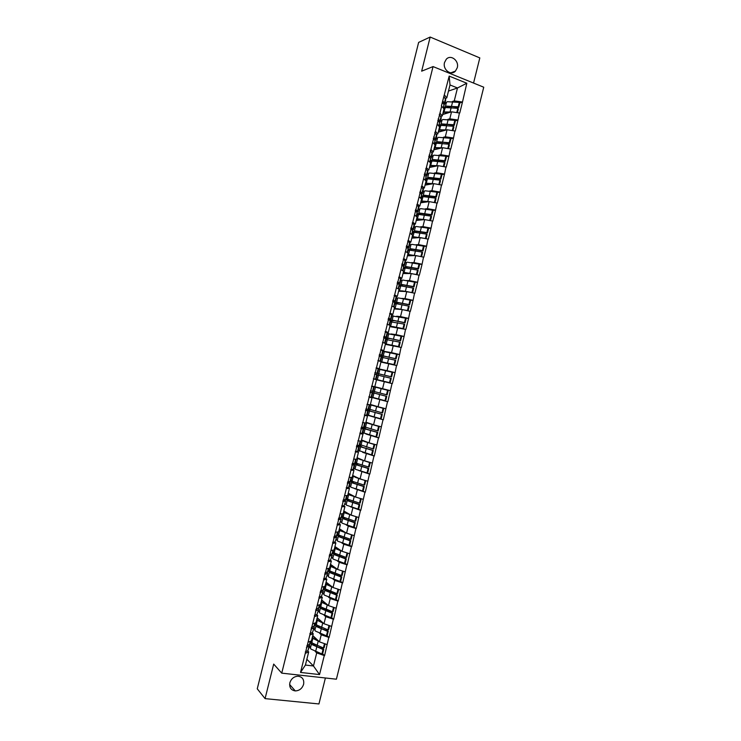<?xml version="1.0" encoding="UTF-8"?>
<svg xmlns="http://www.w3.org/2000/svg" width="741" height="741" viewBox="0 0 741 741"><rect width="100%" height="100%" fill="white"/><g stroke="black" fill="none" stroke-linecap="round" stroke-linejoin="round"><path stroke-width="1.11" d="M457.262 67.746L455.437 71.09C450.982 76.128 442.47 69.487 444.526 62.513L446.277 59.252C450.75 54.065 459.346 60.771 457.262 67.746M303.606 684.295C302.189 688.509 299.41 690.723 295.288 690.918C290.981 690.214 289.175 687.509 289.851 682.822C291.222 678.71 293.927 676.496 297.947 676.2C302.402 676.802 304.282 679.506 303.606 684.295M473.555 83.057L479.816 57.909L430.169 37.05L418.637 42.404L257.257 688.806L265.074 698.624L318.936 703.95L325.401 677.978M336.395 679.201L483.743 87.206L433.05 66.579L281.737 673.143L336.395 679.201M448.481 91.069L457.484 87.966L466.83 83.242L449.185 76.091L441.404 105.917L444.035 108.908L442.275 115.948L440.793 116.393M466.83 83.242L462.467 102.101L459.772 102.943M442.636 114.522L451.538 111.826L459.735 113.049L462.467 102.101M459.429 112.938L457.984 120.088L455.298 120.848M438.237 132.167L447.064 129.768L455.252 131.046L457.984 120.088M454.946 130.935L453.501 138.085L450.815 138.762M433.837 149.812L442.59 147.718L450.769 149.052L453.501 138.085M450.463 148.932L449.018 156.092L446.332 156.684M429.437 167.466L438.116 165.678L446.286 167.058L449.018 156.092M445.98 166.947L444.526 174.098L441.849 174.607M425.038 185.13L433.642 183.638L441.793 185.074L444.526 174.098M441.488 184.963L440.043 192.114L437.347 192.53M420.629 202.793L429.169 201.608L437.31 203.09L440.043 192.114M437.005 202.988L435.551 210.138L432.846 210.463M416.229 220.466L424.686 219.586L432.818 221.114L435.551 210.138M432.512 221.013L431.058 228.172L428.335 228.404M411.82 238.139L420.203 237.565L428.326 239.148L431.058 228.172M428.02 239.047L426.566 246.207L423.815 246.345M407.411 255.821L415.72 255.552L423.833 257.192L426.566 246.207M423.528 257.09L422.074 264.25L419.276 264.287M403.002 273.512L411.236 273.549L419.341 275.235L422.074 264.25M419.026 275.143L417.581 282.293L414.719 282.228M398.593 291.213L406.753 291.556L414.84 293.288L417.581 282.293M414.534 293.195L413.08 300.346L410.125 300.17M394.184 308.914L402.27 309.562L410.347 311.35L413.08 300.346M410.032 311.257L408.587 318.408L405.271 318.084M389.766 326.624L405.846 329.412L408.587 318.408M405.531 329.328L404.086 336.479L399.927 335.914M385.348 344.333L401.344 347.483L404.086 336.479M401.029 347.399L399.584 354.55L393.647 353.513M380.939 362.062L396.843 365.563L399.584 354.55M396.528 365.48L395.083 372.63L382.773 369.981M376.521 379.781L392.332 383.643L395.083 372.63M392.026 383.56L387.83 401.733L374.029 397.852M370.963 397.195L387.83 401.733M387.515 401.659L383.319 419.832L377.41 417.915M367.147 415.09L383.319 419.832M383.004 419.758L378.808 437.931L374.798 436.458M365.869 433.967L378.808 437.931M378.494 437.857L374.298 456.039L371.176 454.761M362.682 452.343L374.298 456.039M373.983 455.974L369.787 474.157L367.082 472.925M358.811 470.535L369.787 474.157M369.472 474.092L365.276 492.283L362.71 490.996M354.707 488.662L365.276 492.283M364.961 492.219L360.756 510.41L358.301 509.058M350.465 506.77L360.756 510.41M360.441 510.345L356.245 528.546L353.865 527.129M346.158 524.86L348.298 526.147L356.245 528.546M355.921 528.481L351.725 546.682L349.419 545.2M341.805 542.94L343.796 544.237L351.725 546.682M351.401 546.626L347.205 564.827L344.963 563.271M337.424 561.02L339.285 562.326L347.205 564.827M346.881 564.781L342.685 582.982L340.49 581.352M333.015 579.101L334.775 580.435L342.685 582.982M342.361 582.935L338.155 601.146L336.016 599.432M328.587 597.19L330.264 598.543L338.155 601.146M337.84 601.099L333.635 619.309L331.533 617.522M324.15 615.28L325.753 616.66L333.635 619.309M333.311 619.272L329.106 637.482L327.04 635.621M319.695 633.37L321.233 634.778L329.106 637.482M328.782 637.445L324.577 655.665L322.557 653.719M315.24 651.469L316.713 652.904L324.577 655.665M324.252 655.628L319.538 674.569L300.522 672.439L305.283 653.33L308.682 651.932L307.58 650.83M441.719 106.037L305.283 653.33M447.823 119.412L449.787 118.838L451.538 111.826M449.787 118.838L457.679 119.968M439.95 113.132L442.275 115.948M443.313 137.307L445.313 136.789L447.064 129.768M437.19 124.182L439.543 126.915L437.792 133.964L436.301 134.362M445.313 136.789L453.196 137.974M435.421 131.277L437.792 133.964M438.792 155.202L440.839 154.739L442.59 147.718M432.67 142.337L435.05 144.93L433.3 151.979L431.808 152.331M440.839 154.739L448.713 155.981M430.901 149.441L433.3 151.979M434.272 173.107L436.366 172.699L438.116 165.678M428.141 160.501L430.558 162.955L428.807 170.004L427.307 170.3M436.366 172.699L444.22 173.987M426.371 167.605L428.807 170.004M429.734 191.011L431.892 190.669L433.642 183.638M423.611 178.674L426.066 180.98L424.315 188.029L422.796 188.279M431.892 190.669L439.737 192.012M421.842 185.778L424.315 188.029M425.167 208.916L427.418 208.638L429.169 201.608M419.082 196.847L421.573 199.014L419.814 206.063L418.285 206.267M427.418 208.638L435.245 210.036M417.303 203.951L419.814 206.063M420.592 226.829L422.935 226.616L424.686 219.586M414.543 215.029L417.081 217.057L415.321 224.106L413.765 224.264M422.935 226.616L430.753 228.071M412.774 222.143L415.321 224.106M415.979 244.734L418.452 244.604L420.203 237.565M410.014 233.211L412.58 235.101L410.82 242.159L409.236 242.251M418.452 244.604L426.26 246.105M408.235 240.334L410.82 242.159M411.32 262.638L413.969 262.592L415.72 255.552M405.475 251.412L408.078 253.153L406.318 260.211L404.688 260.248M413.969 262.592L421.768 264.148M403.706 258.526L406.318 260.211M406.587 280.533L409.486 280.589L411.236 273.549M400.937 269.613L403.576 271.215L401.817 278.273L400.121 278.255M409.486 280.589L417.266 282.201M399.167 276.726L401.817 278.273M401.742 298.41L405.003 298.595L406.753 291.556M396.398 287.823L399.075 289.277L397.315 296.344L395.518 296.252M405.003 298.595L412.774 300.253M394.629 294.937L397.315 296.344M391.906 315.786L392.619 315.851M396.648 316.24L400.51 316.602L402.27 309.562M391.859 306.033L394.573 307.348L392.813 314.416L390.859 314.24M400.51 316.602L408.272 318.324M390.09 313.156L392.813 314.416M387.487 333.478L388.719 333.635M390.933 333.941L396.027 334.617L397.778 327.578M387.321 324.252L390.062 325.429L388.303 332.496L386.089 332.209M396.027 334.617L403.771 336.386M385.542 331.384L388.303 332.496M383.078 351.169L391.535 352.642L393.286 345.593M382.773 342.481L385.561 343.509L383.792 350.586L381.004 350.104M391.535 352.642L399.269 354.467M380.994 349.613L383.792 350.586M378.355 368.805L387.043 370.667L388.793 363.618M378.234 360.719L381.05 361.599L379.281 368.675L376.076 367.99M387.043 370.667L394.768 372.547M376.456 367.842L379.281 368.675M374.789 386.719L382.551 388.701L384.301 381.652M373.686 378.957L376.539 379.698L374.77 386.774L371.908 386.089M382.551 388.701L390.257 390.637M370.37 404.456L378.049 406.744L379.809 399.695M369.138 397.204L372.028 397.806L368.87 396.917M372.028 397.806L370.259 404.882L367.36 404.336M378.049 406.744L385.755 408.736M365.943 422.194L373.557 424.797L375.317 417.739M364.581 415.451L367.508 415.914L364.757 415.016M367.508 415.914L365.748 423L362.803 422.592M373.557 424.797L381.245 426.835M362.729 432.809L363.933 433.253M361.525 439.941L369.055 442.849L370.815 435.791M360.033 433.717L362.997 434.031L360.876 433.244M362.997 434.031L361.228 441.117L358.255 440.858M369.055 442.849L376.734 444.943M358.311 450.537L359.005 450.824M357.097 457.697L364.553 460.911L366.313 453.844M355.476 451.982L358.477 452.158L356.662 451.399M358.477 452.158L356.708 459.244L353.698 459.124M357.56 457.892L359.839 459.392L372.223 463.06M352.67 475.453L360.052 478.973L361.812 471.915M350.928 470.248L353.957 470.285L352.318 469.525M353.957 470.285L352.197 477.371L349.141 477.399M360.052 478.973L367.712 481.178M348.242 493.219L355.55 497.054L357.31 489.986M346.371 488.532L349.437 488.421L347.918 487.643M349.437 488.421L347.668 495.516L344.584 495.683M355.55 497.054L363.192 499.304M343.815 510.994L351.049 515.134L352.809 508.057M341.814 506.816L344.917 506.557L343.481 505.76M344.917 506.557L343.148 513.661L340.026 513.967M351.049 515.134L358.672 517.44M339.378 528.768L346.538 533.214L348.298 526.147M337.248 525.11L340.397 524.711L339.026 523.878M340.397 524.711L338.628 531.806L335.469 532.26M346.538 533.214L354.161 535.576M334.951 546.552L342.027 551.304L343.796 544.237M332.69 543.403L335.868 542.866L334.562 541.995M335.868 542.866L334.098 549.961L330.903 550.563M342.027 551.304L349.641 553.722M330.514 564.346L337.525 569.403L339.285 562.326M328.124 561.715L331.347 561.03L330.078 560.122M331.347 561.03L329.569 568.125L326.346 568.875M337.525 569.403L345.111 571.876M326.077 582.148L333.005 587.511L334.775 580.435M323.558 580.018L326.818 579.193L325.586 578.258M326.818 579.193L325.04 586.298L321.779 587.187M333.005 587.511L340.591 590.04M321.64 599.951L328.495 605.619L330.264 598.543M318.991 598.339L322.289 597.366L321.094 596.394M322.289 597.366L320.51 604.48L317.213 605.508M328.495 605.619L336.071 608.204M317.204 617.753L323.984 623.737L325.753 616.66M314.425 616.66L317.75 615.549L316.592 614.53M317.75 615.549L315.981 622.662L312.637 623.829M323.984 623.737L331.542 626.377M312.767 635.574L319.464 641.863L321.233 634.778M309.858 635L313.221 633.731L312.091 632.684M313.221 633.731L311.452 640.845L308.071 642.169M319.464 641.863L327.013 644.55M306.857 659.277L313.462 665.983L316.713 652.904M308.682 651.932L305.412 665.057L313.462 665.983L319.538 674.569M300.522 672.439L305.412 665.057M430.169 37.05L421.657 71.173L433.05 66.579M281.737 673.143L273.688 664.084L265.074 698.624M452.316 101.526L454.261 100.896L457.484 87.966L450 84.965L446.767 97.942L445.285 98.433M454.261 100.896L462.162 101.98M444.47 94.987L446.767 97.942M449.185 76.091L450 84.965M373.186 397.611L371.611 397.167M379.522 369.277L378.614 369.083M448.333 106.556L447.286 106.88M311.239 640.928L312.396 643.105L323.4 647.967L324.475 643.651M312.452 636.797L313.499 638.668L319.065 641.493M313.971 636.704L315.11 638.872L318.102 640.585M309.534 646.254L310.914 649.051L321.909 653.96L323.02 649.477L323.771 649.209L317.472 646.874L313.638 644.809L312.897 643.531M310.627 641.854L312.026 644.605L323.02 649.477M309.701 645.559L307.923 650.663L309.469 644.651M309.043 646.189L306.422 647.412M307.923 650.663L305.301 651.923M307.682 645.485L306.793 645.92M321.909 653.96L322.65 653.682L323.771 649.209M323.4 647.967L324.141 647.708L325.095 643.873M306.802 645.893L310.099 643.957L310.812 641.095M310.868 641.076L311.34 641.169M315.573 622.801L316.879 625.117L327.911 629.841L328.995 625.487M316.916 618.92L317.982 620.68L323.622 623.422M318.398 618.809L319.593 620.893L322.65 622.57M313.98 628.414L315.397 631.054L326.42 635.824L327.541 631.351L328.272 631.11L321.965 628.831L318.111 626.83L317.268 625.432M315.073 624.015L316.509 626.617L327.541 631.351M314.212 627.47L312.452 632.527L314.23 627.386L313.915 626.543M313.563 628.044L310.979 629.146M312.452 632.527L309.849 633.657M312.387 627.192L311.322 627.757M326.42 635.824L327.161 635.574L328.272 631.11M327.911 629.841L328.652 629.6L329.625 625.71M311.359 627.627L314.61 625.876L315.36 622.875M315.258 623.283L315.851 623.403M319.89 604.702L321.362 607.129L332.431 611.714L333.524 607.333M321.372 601.044L322.465 602.692L328.18 605.36M322.826 600.923L324.067 602.924L327.207 604.554M318.417 610.584L319.88 613.066L330.94 617.698L332.051 613.224L332.783 613.02L322.594 608.861L321.622 607.342M319.519 606.184L320.992 608.63L332.051 613.224M318.723 609.389L316.972 614.382L318.741 609.306L318.334 608.444M318.084 609.908L315.527 610.89M316.972 614.382L314.406 615.391M316.981 608.963L315.851 609.602M330.94 617.698L331.672 617.485L332.783 613.02M332.431 611.714L333.163 611.51L334.145 607.546M315.907 609.371L319.112 607.796L319.899 604.665M319.686 605.517L320.371 605.656M324.326 586.881L325.845 589.151L336.942 593.597L338.044 589.188M325.827 583.167L326.948 584.714L332.755 587.307M327.235 583.037L328.55 584.964L331.764 586.548M322.863 592.763L324.363 595.088L335.451 599.58L336.562 595.106L337.294 594.93L327.068 590.892L325.947 589.234M323.956 588.363L325.466 590.651L336.562 595.106M323.224 591.309L321.492 596.255L323.243 591.235L322.743 590.355M322.604 591.781L320.075 592.633M321.492 596.255L318.954 597.144M321.492 590.864L320.371 591.457M335.451 599.58L336.173 599.395L337.294 594.93M336.942 593.597L337.664 593.421L338.665 589.391M320.455 591.114L323.622 589.725L324.438 586.464M324.113 587.743L324.91 587.909M328.772 569.069L330.319 571.181L341.453 575.488L342.564 571.042M330.273 565.309L331.431 566.745L337.331 569.273M331.644 565.161L333.024 567.004L336.34 568.56M327.3 574.942L328.847 577.119L339.962 581.463L341.082 576.998L341.796 576.85L331.542 572.932L330.208 571.098M328.402 570.551L329.949 572.682L341.082 576.998M327.735 573.238L326.012 578.128L327.744 573.163L327.114 572.256M327.124 573.654L324.623 574.395M326.012 578.128L323.502 578.897M326.003 572.793L324.891 573.312M339.962 581.463L340.684 581.305L341.796 576.85M341.453 575.488L342.166 575.34L343.185 571.246M325.003 572.867L328.124 571.663L328.967 568.264M328.541 569.986L329.467 570.181M333.209 551.258L334.802 553.212L345.964 557.38L347.075 552.916L346.603 552.758M334.728 547.451L335.905 548.785L341.925 551.239M336.034 547.284L337.498 549.053L340.934 550.572M331.746 557.139L333.32 559.149L344.472 563.355L345.593 558.89L346.297 558.77L336.025 554.981L334.358 552.869M332.839 552.74L334.423 554.713L345.593 558.89M332.237 555.166L330.523 560.011L332.246 555.111L331.449 554.166M331.635 555.537L329.171 556.148M330.523 560.011L328.05 560.65M330.505 554.731L329.412 555.176M344.472 563.355L345.186 563.234L346.297 558.77M345.964 557.38L346.668 557.26L347.705 553.11M329.55 554.629L332.626 553.601L333.506 550.081M332.968 552.23L334.052 552.462M337.646 533.455L339.276 535.252L350.474 539.281L351.586 534.817L340.378 530.825L339.174 529.602M340.415 529.417L341.971 531.112L345.547 532.603M336.182 539.328L337.794 541.189L348.983 545.256L350.095 540.791L350.799 540.698L340.49 537.03L338.544 534.594M337.275 534.937L338.906 536.753L350.095 540.791M336.738 537.114L335.043 541.893L336.747 537.058L335.747 536.076M336.155 537.429L333.719 537.92M335.043 541.893L332.598 542.421M335.006 536.669L333.932 537.049M348.983 545.256L349.687 545.163L350.799 540.698M350.474 539.281L351.169 539.198L352.225 534.974M334.098 536.401L337.127 535.548L338.035 531.89M337.387 534.483L338.507 534.724M342.083 515.662L343.75 517.301L354.976 521.192L356.097 516.727L344.852 512.874L343.62 511.753M344.769 511.54L346.436 513.17L350.187 514.643M340.619 521.534L342.277 523.229L353.494 527.166L354.606 522.701L355.3 522.637L344.963 519.089L343 516.699M341.712 517.144L343.379 518.802L354.606 522.701M341.231 519.061L339.554 523.794L341.249 519.006L339.962 517.978M340.665 519.321L338.257 519.691M339.554 523.794L337.136 524.193M339.508 518.617L338.452 518.922M339.517 518.58L339.119 518.107M353.494 527.166L354.189 527.092L355.3 522.637M354.976 521.192L355.671 521.136L356.736 516.857M338.637 518.172L341.62 517.505L342.564 513.717M341.814 516.736L342.935 516.986M346.519 497.869L348.224 499.36L359.487 503.102L360.598 498.647L349.326 494.932L348.066 493.914M349.094 493.663L350.91 495.238L354.883 496.702M345.056 503.741L346.751 505.279L357.996 509.076L359.107 504.612L359.793 504.584L349.437 501.157L347.464 498.804M346.149 499.351L347.853 500.851L359.107 504.612M345.732 501.009L344.065 505.695L345.741 500.972L344.083 499.869M345.176 501.222L342.805 501.472M344.065 505.695L341.684 505.973M344 500.573L342.972 500.805M344.009 500.536L343.305 499.943M357.996 509.076L358.69 509.039L359.793 504.584M359.487 503.102L360.172 503.074L361.256 498.73M343.185 499.953L346.121 499.462L347.094 495.544M346.232 498.999L347.353 499.249M350.947 480.085L352.697 481.418L363.988 485.031L365.1 480.566L352.512 476.083M353.364 475.787L355.374 477.315L359.654 478.788M349.483 485.957L351.215 487.337L362.506 490.996L363.618 486.531L364.294 486.531L353.902 483.225L351.771 481.52L351.919 480.918M350.539 481.53L352.318 482.91L363.618 486.531M348.029 481.724L350.243 482.937L347.344 483.262M350.234 482.965L349.131 487.383L346.223 487.754M348.502 482.53L347.483 482.697M348.511 482.502L347.677 481.919M362.506 490.996L363.183 490.987L364.294 486.531M365.6 480.566L365.1 480.566M363.988 485.031L364.665 485.022L365.767 480.622M347.724 481.743L350.613 481.428L351.623 477.38M350.65 481.27L351.771 481.52M355.384 462.301L357.162 463.477L368.49 466.95L369.602 462.495L356.958 458.253M353.92 468.173L355.689 469.405L367.008 472.915L368.12 468.46L368.786 468.488L358.366 465.311L356.189 463.801L356.375 463.032M354.68 463.542L356.791 464.978L368.12 468.46M352.216 463.709L354.735 464.903L351.882 465.052M354.726 464.931L353.624 469.349L350.762 469.544M352.994 464.496L351.994 464.588M353.003 464.477L352.16 463.959M367.008 472.915L367.675 472.934L368.786 468.488M364.6 460.921L369.602 462.495M368.49 466.95L369.166 466.978L370.268 462.532M352.262 463.533L355.106 463.403L356.152 459.216M354.948 463.514L356.189 463.801M359.811 444.535L372.992 448.889L374.103 444.433L361.395 440.441M361.589 439.969L364.303 441.479L374.103 444.433M358.348 450.398L371.51 454.854L372.621 450.389L373.279 450.445L362.831 447.388L360.598 446.091L360.83 445.156M358.987 445.461L361.256 447.045L372.621 450.389M356.68 445.804L359.228 446.888L356.421 446.851M359.218 446.906L358.116 451.334L355.3 451.343M356.634 445.999L357.495 446.452L356.504 446.49M371.51 454.854L372.167 454.9L373.279 450.445M358.968 440.914L357.912 440.849M372.992 448.889L373.659 448.944L374.761 444.498M356.801 445.332L359.598 445.387L360.672 441.071M358.922 445.693L360.598 446.091M364.239 426.77L377.493 430.827L378.605 426.371L365.841 422.62M365.924 422.277L378.605 426.371M362.775 432.633L376.002 436.792L377.113 432.327L377.771 432.42L366.749 429.261L365.017 428.381L365.285 427.288M363.488 427.381L363.34 427.974L365.73 429.122L377.113 432.327M361.145 427.909L363.711 428.872L360.95 428.659M363.711 428.882L362.608 433.318L359.839 433.152M361.108 428.048L361.988 428.437L361.015 428.4M376.002 436.792L376.66 436.866L377.771 432.42M361.33 427.14L364.09 427.372L365.193 422.926L362.451 422.657M377.493 430.827L378.151 430.91L379.253 426.464M363.34 427.974L365.017 428.381M368.666 409.004L381.986 412.774L383.097 408.319L370.278 404.818M370.324 404.623L383.097 408.319M367.203 414.867L380.504 418.73L381.615 414.275L382.263 414.395L371.204 411.385L369.426 410.671L369.74 409.43M367.99 409.31L367.758 410.264L369.518 410.977L381.615 414.275M365.6 410.023L368.203 410.857L365.489 410.468M368.203 410.866L367.091 415.303L364.368 414.96M365.582 410.106L366.471 410.431L365.526 410.319M380.504 418.73L381.152 418.841L382.263 414.395M367.842 404.429L367.017 404.345M368.823 404.614L366.99 404.466M381.986 412.774L382.634 412.885L383.745 408.439M365.869 408.958L368.573 409.356L369.685 404.929M367.758 410.264L369.426 410.671M373.094 391.248L386.487 394.721L387.599 390.275L371.547 386.172L387.599 390.275M371.63 397.111L385.005 400.686L386.107 396.231L386.756 396.37L373.835 392.98L374.186 391.572M372.501 391.248L372.167 392.563L386.107 396.231M370.055 392.137L372.686 392.86L370.018 392.285M371.528 386.237L374.168 386.913L371.528 386.246M372.686 392.86L371.584 397.296L368.907 396.778M370.963 392.434L370.037 392.239M370.963 392.424L370.055 392.165M385.005 400.686L385.644 400.816L386.756 396.37M386.487 394.721L387.126 394.87L388.228 390.424M370.398 390.776L373.066 391.359L374.168 386.913M372.167 392.563L373.835 392.98M376.623 374.696L376.947 373.399L390.979 376.687L392.091 372.232L378.605 369.129M378.262 375.205L378.614 373.816L391.609 376.863L392.721 372.417L392.091 372.232M373.39 378.762L389.497 382.643L390.609 378.188L391.239 378.364L390.127 382.801L389.497 382.643M377.141 374.983L390.609 378.188M373.39 378.781L390.127 382.801M373.418 378.67L376.067 379.299L373.418 378.66M374.89 372.769L377.549 373.362L378.66 368.925L376.048 368.12M375.604 379.17L376.706 374.714L377.178 374.863L376.067 379.299M376.706 374.714L374.548 374.112M391.609 376.863L390.979 376.687M374.927 372.603L377.549 373.362M374.89 372.742L375.817 372.927L374.918 372.658M376.947 373.399L378.614 373.816M381.124 356.643L381.356 355.708L383.245 355.893L395.472 358.653L396.583 354.198L383.023 351.382M382.717 357.366L383.023 356.134L384.931 356.328L396.102 358.857L397.204 354.411L396.583 354.198M381.022 361.691L393.99 364.6L395.101 360.154L395.722 360.358L394.62 364.794L393.99 364.6M381.569 357.245L395.101 360.154M380.976 361.886L394.62 364.794M379.346 354.902L382.032 355.374L383.143 350.938L380.578 349.947M379.79 361.21L380.55 361.312L380.096 361.126L381.207 356.671L381.661 356.875L380.559 361.302M381.207 356.671L379.077 355.949M380.096 361.126L377.966 360.432M378.771 360.886L377.929 360.552M396.102 358.857L395.472 358.653M379.457 354.43L382.032 355.374M379.364 354.819L380.309 354.93L379.42 354.596M381.356 355.708L383.023 356.134M385.616 338.591L385.765 338.026L388.414 338.118L399.964 340.619L401.076 336.173L387.45 333.654M387.163 339.526L387.432 338.452L389.961 338.535L400.585 340.851L401.687 336.414L401.076 336.173M385.459 343.907L398.482 346.575L399.594 342.12L400.205 342.351L399.103 346.797L398.482 346.575M385.987 339.508L399.594 342.12M385.366 344.259L399.103 346.797M383.792 337.035L386.515 337.387L387.626 332.95L385.098 331.792M384.598 343.083L385.709 338.628L386.144 338.887L385.042 343.315L382.495 342.268M385.709 338.628L383.606 337.785M400.585 340.851L399.964 340.619M383.986 336.275L386.515 337.387M383.829 336.896L384.783 336.96L383.921 336.534M385.765 338.026L387.432 338.452M390.118 320.557L392.869 320.232L404.456 322.594L405.559 318.148L391.869 315.925M391.6 321.696L391.832 320.779L394.416 320.668L405.068 322.863L406.17 318.417L405.559 318.148M389.896 326.123L402.974 328.55L404.077 324.095L404.688 324.363L403.586 328.8L402.974 328.55M390.405 321.779L404.077 324.095M389.877 326.633L392.943 326.568L403.586 328.8M388.247 319.176L390.998 319.417L388.506 318.121M389.099 325.012L390.201 320.594L390.627 320.909L389.553 325.206M390.201 320.594L388.136 319.63M387.7 324.419L387.015 324.113M390.998 319.39L392.1 314.981L389.627 313.638M405.068 322.863L404.456 322.594M388.293 318.982L389.266 318.982L388.423 318.482M390.174 320.344L391.832 320.779M394.823 302.634L397.324 302.356L408.939 304.579L410.051 300.133L398.426 297.938L396.287 298.206M396.046 303.866L396.231 303.115L398.871 302.8L409.541 304.875L410.653 300.438L410.051 300.133M394.323 308.349L407.457 310.525L408.569 306.079L409.171 306.376L408.069 310.812L407.457 310.525M394.823 304.051L396.954 303.838L408.569 306.079M394.703 308.96L397.398 308.701L402.233 309.553M392.693 301.328L395.472 301.448L393.036 299.966M393.619 306.885L394.694 302.569L394.064 307.107M394.694 302.569L392.656 301.476M403.678 309.868L408.069 310.812M395.481 301.411L396.583 297.011L394.147 295.492M409.541 304.875L408.939 304.579M392.758 301.078L393.749 301.013L392.915 300.438M395.046 302.8L396.231 303.115M399.575 284.868L401.779 284.479L413.432 286.572L414.534 282.126L402.872 280.07L400.696 280.487M400.492 286.054L400.64 285.452L403.317 284.942L414.024 286.897L415.127 282.46L414.534 282.126M398.751 290.583L411.95 292.519L413.052 288.073L413.654 288.388L412.561 292.778M399.242 286.332L401.409 285.97L413.052 288.073M399.38 291.241L401.854 290.833L406.29 291.528M397.482 283.516L399.955 283.479L397.556 281.83M398.13 288.768L399.186 284.544L398.575 289.009M399.186 284.544L397.176 283.34M399.964 283.442L401.057 279.051L398.677 277.347M414.024 286.897L413.432 286.572M397.222 283.173L398.223 283.043L397.417 282.395M399.538 285.155L400.64 285.452M404.021 267.149L406.235 266.612L417.915 268.566L419.017 264.129L407.328 262.203L405.114 262.777M404.929 268.233L407.772 267.084L418.498 268.918L419.61 264.481L419.017 264.129M403.178 272.818L404.762 272.512L416.433 274.513L417.535 270.067L418.128 270.419L417.053 274.735M403.66 268.622L405.855 268.103L417.535 270.067M403.975 273.522L406.3 272.984L410.468 273.549M402.65 270.65L403.678 266.528L403.085 270.91M403.678 266.528L401.705 265.204M404.438 265.482L405.531 261.091L403.197 259.211M418.498 268.918L417.915 268.566M402.076 263.694L404.429 265.519L402.474 265.723M401.826 265.287L402.706 265.093L401.909 264.361M403.938 267.501L405.04 267.797M408.439 249.439L410.681 248.754L422.398 250.569L423.5 246.132L411.783 244.345L409.523 245.076M409.365 250.43L412.218 249.245L422.981 250.949L424.084 246.521L423.5 246.132M407.606 255.061L409.208 254.654L420.916 256.516L422.018 252.07L422.602 252.449L421.546 256.701M408.069 250.921L410.31 250.245L422.018 252.07M408.523 255.793L410.746 255.136L414.728 255.589M407.161 252.542L408.171 248.522L407.596 252.829M408.171 248.522L406.225 247.068M408.921 247.522L410.005 243.141L407.717 241.084M422.981 250.949L422.398 250.569M406.596 245.558L408.902 247.568L407.309 247.883M406.624 247.374L407.18 247.142L406.401 246.336M408.337 249.847L409.44 250.152M412.848 231.748L415.127 230.905L426.881 232.581L427.983 228.145L416.229 226.496L413.941 227.376M413.802 232.628L416.664 231.405L427.455 232.989L428.557 228.561L427.983 228.145M412.024 237.315L413.663 236.796L425.399 238.519L426.501 234.082L427.075 234.489L426.038 238.676M412.478 233.22L414.756 232.387L426.501 234.082M413.033 238.056L415.192 237.287L419.036 237.648M411.672 234.434L412.654 230.516L412.098 234.749M412.654 230.516L410.736 228.95M413.395 229.571L414.478 225.199L412.228 222.967M427.455 232.989L426.881 232.581M411.116 227.441L413.376 229.627L412.052 230.016M411.311 229.423L410.894 228.311M412.737 232.202L413.83 232.507M417.257 214.056L419.582 213.056L431.355 214.594L432.466 210.157L420.675 208.647L418.35 209.684M418.702 214.64L421.11 213.565L431.92 215.038L433.031 210.601L432.466 210.157M416.451 219.568L418.109 218.947L424.556 219.595M416.887 215.529L419.211 214.538L430.984 216.094L431.549 216.529L430.521 220.651M417.526 220.327L419.638 219.456L423.37 219.725M416.183 216.344L417.137 212.519L416.609 216.678M417.137 212.519L415.256 210.833M429.678 220.494L430.984 216.094M417.868 211.62L418.952 207.258L416.748 204.849M431.92 215.038L431.355 214.594M415.627 209.323L417.85 211.685L416.72 212.139M415.942 211.444L415.386 210.296M417.127 214.566L418.183 214.862M421.666 196.365L424.028 195.216L435.838 196.615L436.94 192.178L425.121 190.808L422.759 192.002M423.537 196.717L425.547 195.735L436.393 197.087L437.496 192.66L436.94 192.178M420.869 201.83L422.555 201.098L428.928 201.645M421.296 197.838L423.657 196.698L435.467 198.116L436.023 198.579L435.013 202.636M422.009 202.599L424.084 201.626L427.724 201.811M420.693 198.245L421.62 194.531L421.11 198.607M421.62 194.531L419.767 192.716M434.365 202.525L435.467 198.116M422.333 193.688L423.417 189.326L421.259 186.741M436.393 197.087L435.838 196.615M420.147 191.215L422.314 193.753L421.342 194.253M420.517 193.447L419.878 192.29M421.527 196.93L422.426 197.189M426.075 178.683L428.474 177.377L440.311 178.646L441.414 174.209L429.567 172.977L427.159 174.32M428.242 178.84L429.993 177.914L440.867 179.146L441.969 174.719L441.414 174.209M425.288 184.101L427.001 183.268L433.318 183.694M425.705 180.156L428.103 178.868L439.941 180.146L440.497 180.637L439.496 184.629M426.473 184.88L428.53 183.796L432.096 183.907M425.204 180.165L426.103 176.543L425.612 180.545M426.103 176.543L424.287 174.617M438.848 184.518L439.941 180.146M426.807 175.747L427.89 171.403L425.769 168.642M440.867 179.146L440.311 178.646M424.658 173.107L426.483 175.043L426.788 175.83L425.936 176.367M425.047 175.422L424.361 174.283M425.918 179.303L426.686 179.526M430.475 161.01L432.911 159.547L444.785 160.677L445.897 156.249L434.013 155.147L431.568 156.647M432.883 160.973L434.43 160.102L445.332 161.205L446.434 156.777L445.897 156.249M429.706 166.373L431.447 165.438L437.718 165.762M430.113 162.483L432.54 161.038L444.415 162.177L444.961 162.705L443.979 166.623M430.938 167.16L432.966 165.984L436.477 166.012M429.706 162.084L430.586 158.565L430.113 162.492M430.586 158.565L428.798 156.518M443.331 166.521L444.415 162.177M431.271 157.824L432.355 153.489L430.28 150.543M445.332 161.205L444.785 160.677M429.169 155.008L430.956 157.064L431.253 157.907L430.502 158.472M429.548 157.379L428.854 156.286M430.308 161.686L430.975 161.881M434.884 143.346L437.357 141.726L449.259 142.726L450.371 138.289L438.45 137.326L435.967 138.984M437.486 143.115L438.867 142.291L443.192 142.337L449.796 143.272L450.899 138.854L450.371 138.289M434.124 148.654L435.893 147.607L442.127 147.829M434.772 144.625L436.986 143.217L448.889 144.217L449.426 144.773L448.462 148.626M435.384 149.441L437.403 148.172L440.867 148.135M434.217 144.023L435.069 140.595L434.606 144.449M435.069 140.595L433.3 138.428M447.814 148.524L448.889 144.217M435.736 139.901L436.82 135.575L434.791 132.454M449.796 143.272L449.259 142.726M433.68 136.918L435.439 139.095L435.717 139.993L435.05 140.577M434.004 139.289L433.337 138.298M434.698 144.069L435.273 144.236M439.283 125.683L441.793 123.914L453.733 124.766L454.835 120.338L442.896 119.514L440.367 121.32M442.071 125.257L443.303 124.488L447.647 124.46L454.261 125.349L455.363 120.931L454.835 120.338M438.542 130.944L440.33 129.795L446.536 129.916M439.404 126.757L441.423 125.396L453.362 126.266L453.89 126.85L452.946 130.638M439.83 131.731L441.84 130.36L445.267 130.259M438.718 125.951L439.543 122.626L439.107 126.405M439.543 122.626L437.811 120.338M452.297 130.536L453.362 126.266M440.21 121.987L441.284 117.671L439.302 114.373M454.261 125.349L453.733 124.766M438.19 118.838L439.922 121.135L439.58 122.682M438.376 121.089L437.82 120.32M443.683 108.029L446.239 106.102L458.207 106.824L459.309 102.397L447.332 101.712L444.776 103.666M446.628 107.408L447.74 106.685L452.093 106.593L458.725 107.436L459.828 103.018L459.309 102.397M442.951 113.234L444.767 111.984L450.954 112.002M444.016 108.89L445.869 107.584L457.836 108.316L458.355 108.927L457.429 112.651M444.267 114.031L446.277 112.567L449.667 112.391M443.22 107.899L444.026 104.666L443.6 108.371M444.026 104.666L442.321 102.258M456.78 112.558L457.836 108.316M444.665 104.083L445.749 99.766L443.803 96.293M458.725 107.436L458.207 106.824M442.692 100.757L444.396 103.175L444.1 104.787M311.841 642.373L312.952 637.945M310.368 648.301L311.47 643.873M315.601 651.608L316.713 647.143M317.092 645.633L318.204 641.169M309.423 644.679L310.257 641.308M316.324 624.422L317.426 619.995M314.842 630.35L315.944 625.913M320.112 633.527L321.224 629.063M321.594 627.553L322.705 623.098M313.943 626.534L314.805 623.07M320.788 606.481L321.9 602.044M319.315 612.399L320.418 607.972M324.614 615.447L325.725 610.992M326.105 609.482L327.216 605.027M318.463 608.398L319.352 604.841M325.262 588.539L326.364 584.112M323.789 594.458L324.891 590.031M329.115 597.376L330.227 592.92M330.606 591.411L331.718 586.955M322.983 590.271L323.891 586.613M329.736 570.607L330.838 566.18M328.254 576.526L329.356 572.098M333.617 579.314L334.728 574.859M335.099 573.349L336.21 568.893M327.494 572.145L328.439 568.393M334.2 552.675L335.303 548.257M332.728 558.594L333.83 554.175M338.118 561.261L339.23 556.806M339.6 555.296L340.712 550.841M332.014 554.027L332.978 550.174M338.665 534.761L339.767 530.334M337.192 540.671L338.294 536.252M342.611 543.209L343.722 538.753M344.102 537.253L345.213 532.798M336.525 535.919L337.516 531.964M343.129 516.838L344.232 512.42M341.657 522.757L342.759 518.339M347.112 525.165L348.224 520.71M348.594 519.209L349.706 514.754M341.045 517.811L342.055 513.763M347.594 498.934L348.696 494.516M346.121 504.843L347.223 500.425M351.605 507.122L352.716 502.676M353.087 501.175L354.198 496.72M345.556 499.721L346.584 495.572M352.058 481.029L353.161 476.62M350.586 486.939L351.688 482.521M348.576 487.597L349.687 483.132M356.097 489.097L357.208 484.642M357.579 483.141L358.69 478.695M350.058 481.622L351.123 477.38M356.514 463.134L357.616 458.725M355.041 469.044L356.143 464.626M353.077 469.507L354.198 465.052M360.589 471.072L361.701 466.626M362.071 465.116L363.183 460.67M354.569 463.542L355.652 459.198M360.978 445.248L362.08 440.83M359.505 451.158L360.608 446.74M357.588 451.426L358.7 446.971M365.081 453.047L366.193 448.601M366.563 447.101L367.666 442.655M359.079 445.461L360.182 441.025M365.433 427.362L366.536 422.954M363.961 433.272L365.063 428.854M362.09 433.355L363.201 428.9M369.564 435.041L370.676 430.595M371.046 429.095L372.158 424.649M363.581 427.39L364.692 422.935M369.889 409.486L370.991 405.077M368.416 415.386L369.518 410.977M366.6 415.284L367.712 410.829M374.057 417.035L375.159 412.589M375.539 411.088L376.641 406.642M368.082 409.328L369.194 404.864M374.344 391.619L375.446 387.21M372.871 397.519L373.973 393.11M371.102 397.222L372.214 392.767M378.54 399.029L379.651 394.592M380.022 393.091L381.124 388.655M372.584 391.267L373.696 386.811M378.799 373.751L379.892 369.342M377.326 379.651L378.429 375.242M383.023 381.041L384.134 376.595M384.505 375.103L385.607 370.657M377.086 373.214L378.197 368.759M383.245 355.893L384.347 351.493M381.782 361.793L382.875 357.384M387.506 363.053L388.608 358.616M388.988 357.116L390.09 352.679M381.587 355.161L382.689 350.715M387.7 338.044L388.793 333.635M386.228 343.935L387.33 339.526M391.989 345.074L393.091 340.638M393.462 339.137L394.573 334.7M386.08 337.127L387.191 332.672M392.146 320.195L393.239 315.796M390.674 326.086L391.776 321.687M396.463 327.096L397.574 322.659M397.945 321.159L399.047 316.731M390.572 319.093L391.683 314.638M396.592 302.356L397.685 297.956M395.12 308.247L396.222 303.847M400.946 309.127L402.048 304.69M402.419 303.199L403.53 298.762M395.064 301.059L396.176 296.613M401.038 284.525L402.131 280.126M399.566 290.407L400.668 286.007M405.42 291.167L406.522 286.73M406.892 285.239L408.004 280.802M399.556 283.043L400.668 278.597M405.475 266.695L406.577 262.295M404.012 272.586L405.105 268.186M409.893 273.207L410.996 268.779M411.366 267.279L412.478 262.851M404.049 265.028L405.16 260.582M409.921 248.874L411.014 244.474M408.458 254.756L409.551 250.365M414.367 255.256L415.469 250.829M415.84 249.337L416.942 244.91M408.541 247.022L409.643 242.576M414.358 231.062L415.46 226.663M412.894 236.944L413.987 232.544M418.841 237.315L419.943 232.887M420.314 231.396L421.416 226.968M413.024 229.015L414.136 224.569M418.804 213.251L419.897 208.86M417.331 219.132L418.433 214.733M423.306 219.382L424.408 214.955M424.778 213.454L425.89 209.036M417.516 211.018L418.619 206.582M423.241 195.448L424.334 191.058M421.768 201.33L422.87 196.93M427.779 201.45L428.882 197.023M429.252 195.531L430.354 191.104M422 193.031L423.102 188.594M427.668 177.655L428.77 173.264M426.205 183.527L427.307 179.137M432.244 183.527L433.346 179.1M433.717 177.608L434.819 173.181M426.483 175.043L427.585 170.606M432.105 159.861L433.198 155.471M430.641 165.734L431.734 161.343M436.708 165.604L437.811 161.186M438.181 159.695L439.283 155.267M430.956 157.064L432.068 152.637M436.542 142.077L437.635 137.696M435.078 147.95L436.171 143.559M441.173 147.691L442.275 143.272M442.646 141.781L443.748 137.363M435.439 139.095L436.542 134.658M440.969 124.303L442.062 119.912M439.506 130.166L440.599 125.785M445.628 129.786L446.73 125.368M447.101 123.877L448.203 119.458M439.922 121.135L441.025 116.698M445.397 106.528L446.49 102.147M443.933 112.4L445.026 108.01M450.093 111.891L451.195 107.473M451.565 105.982L452.668 101.563M444.396 103.175L445.498 98.738M455.437 71.09L450.88 72.813M295.288 690.918L289.62 684.499"/></g></svg>
